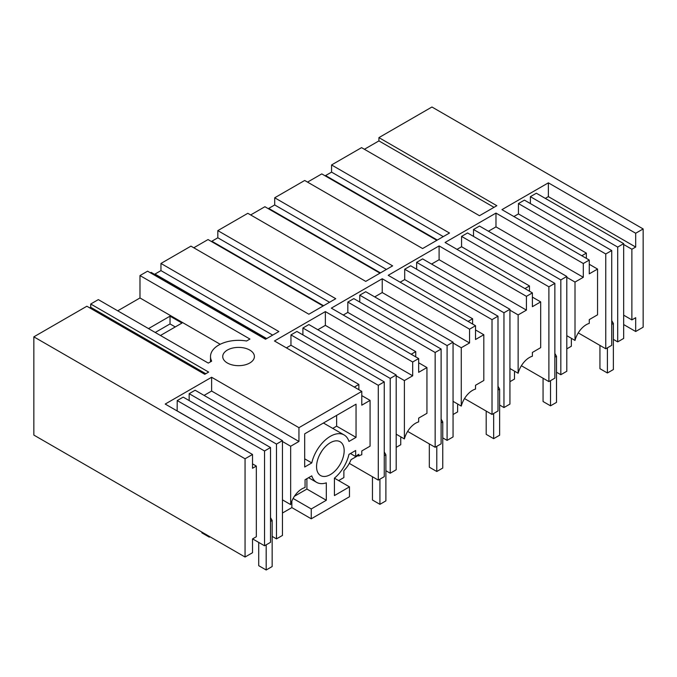 <?xml version="1.0" encoding="UTF-8"?>
<svg xmlns="http://www.w3.org/2000/svg" width="677" height="677" viewBox="0 0 677 677"><rect width="100%" height="100%" fill="white"/><g stroke="black" fill="none" stroke-linecap="round" stroke-linejoin="round"><path stroke-width="1.02" d="M245.057 458.778L245.057 557.027L33.85 435.083L33.85 336.841L245.057 458.778L252.521 454.47L252.521 468.264L256.329 466.064L256.329 536.734L252.521 538.926L252.521 552.72L245.057 557.027M205.8 373.729L90.718 307.29L90.718 304.007L208.643 372.088L204.784 374.313L86.868 306.232L33.85 336.841M252.521 454.47L165.205 404.059L211.622 377.258L298.946 427.669L361.789 391.391L274.464 340.98L325.366 311.589L412.682 362L418.657 358.556L331.332 308.145L382.234 278.755L469.559 329.174L475.525 325.722L388.209 275.311L439.102 245.92L526.427 296.34L532.393 292.887L445.077 242.476L495.979 213.086L583.295 263.505L589.269 260.053L501.945 209.642L548.37 182.841L548.37 196.626L545.307 198.395M364.404 149.279L378.925 140.901L378.925 137.617L431.943 107.008L643.15 228.944L635.686 233.252L548.37 182.841M378.925 137.617L496.842 205.698L479.477 215.718L361.56 147.637L331.569 164.951L449.486 233.032L422.609 248.552L304.692 180.471L274.701 197.786L392.618 265.866L365.741 281.387L247.824 213.306L217.825 230.62L335.75 298.701L308.873 314.221L190.948 246.14L160.957 263.455L278.873 331.535L265.511 339.253L147.586 271.172L139.987 275.564L249.948 339.05L246.563 341.005A28.062 16.197 -0 0 0 210.505 356.534A28.062 16.197 -0 0 0 211.673 361.146L208.288 363.1L98.317 299.615L90.718 304.007M227.37 362.999A15.833 9.139 -0 0 0 244.625 364.979A15.833 9.139 -0 0 0 254.4 356.534A15.833 9.139 -0 0 0 249.762 350.068A15.833 9.139 -0 0 0 232.507 348.088A15.833 9.139 -0 0 0 222.733 356.534A15.833 9.139 -0 0 0 227.37 362.999M90.718 307.29L89.711 307.874M117.722 310.819L139.987 297.965L220.203 344.28M139.987 275.564L139.987 297.965M266.239 338.83L151.166 272.391L150.438 272.814M160.957 263.455L160.957 270.614L154.991 274.067L154.991 274.6M323.107 305.996L208.034 239.556L193.791 247.782M217.825 230.62L217.825 237.788L211.859 241.232L211.859 241.765M379.983 273.161L264.902 206.722L250.668 214.947M274.701 197.786L274.701 204.953L268.727 208.398L268.727 208.931M436.851 240.327L321.778 173.896L307.536 182.113M331.569 164.951L331.569 172.119L325.595 175.563L325.595 176.096M635.686 233.252L635.686 247.046L631.878 249.238L631.878 319.908L635.686 317.708L635.686 331.502L643.15 327.186L643.15 228.944M635.686 331.502L623.669 324.562M613.37 339.38L617.703 341.885L623.669 338.432L623.669 243.635L536.353 193.224L530.379 196.668L530.379 203.565M518.438 203.565L605.763 253.977L605.763 348.773L611.729 345.329L611.729 250.532L524.413 200.121L518.438 203.565L518.438 213.907L513.885 216.538M605.763 348.773L578.26 332.898M571.98 338.678A18.998 10.967 120 0 1 571.354 339.312L571.354 346.235L566.801 348.867M556.502 372.215L560.827 374.719L566.801 371.267L566.801 276.47L560.827 279.923L473.511 229.503L473.511 236.4M521.383 365.732L548.886 381.608L554.861 378.164L554.861 283.367L548.886 286.811L461.57 236.4L461.57 246.741L457.017 249.373M515.112 371.512A18.998 10.967 120 0 1 514.486 372.147L514.486 379.069L509.933 381.701M499.634 405.049L503.959 407.554L509.933 404.101L509.933 309.304L503.959 312.757L416.643 262.337L416.643 269.234M464.515 398.567L492.018 414.442L497.993 410.998L497.993 316.201L492.018 319.646L404.702 269.234L404.702 279.576L400.149 282.207M458.244 404.347A18.998 10.967 120 0 1 457.61 404.981L457.61 411.904L453.057 414.527M442.758 437.884L447.091 440.38L453.057 436.936L453.057 342.139L447.091 345.583L359.766 295.172L359.766 302.069M407.647 431.401L435.15 447.277L441.116 443.833L441.116 349.036L435.15 352.48L347.826 302.069L347.826 312.41L343.273 315.033M401.368 437.181A18.998 10.967 120 0 1 400.742 437.816L400.742 444.738L396.189 447.362M385.89 470.718L390.223 473.215L396.189 469.77L396.189 374.973L390.223 378.418L302.898 328.007L302.898 334.903M349.298 463.381L378.282 480.111L384.248 476.667L384.248 381.87L378.282 385.315L290.958 334.903L290.958 345.245L286.405 347.868M358.057 455.596L351.033 459.649A18.998 10.967 120 0 1 343.874 470.65L343.874 477.573L338.635 480.594M282.453 513.031L291.855 507.606L311.259 518.802L349.467 496.74L349.467 486.848L334.421 478.157L334.421 495.589L349.467 486.848M272.154 536.387L276.478 538.884L282.453 535.439L282.453 440.642L195.128 390.231L189.162 393.675L189.162 400.572M252.597 538.884L264.538 545.78L270.512 542.328L270.512 447.531L183.188 397.12L177.222 400.572L177.146 410.956M256.329 466.064L252.521 463.863M245.133 450.12L177.222 410.914M298.946 427.669L298.946 441.463L211.622 391.044L204.09 395.402M211.622 391.044L211.622 377.258M298.946 441.463L290.661 446.245L282.453 441.506M308.56 477.708L316.616 482.354A27.512 15.884 120 0 1 311.775 475.846L305.065 479.722L305.065 487.533A16.891 9.749 120 0 0 301.934 488.862A16.891 9.749 120 0 0 290.661 504.593L290.661 446.245M316.616 482.354A27.512 15.884 120 0 0 326.314 482.845L326.314 500.261L311.259 508.952L293.099 498.467M311.259 518.802L311.259 508.952M334.421 478.165A27.512 15.884 120 0 0 348.96 454.385L355.662 450.51L355.662 456.543A18.998 10.967 120 0 1 358.802 454.301L358.802 456.027A16.891 9.749 120 0 1 361.789 454.741L361.789 450.941L370.074 446.16L370.074 400.395L361.789 405.176L361.789 391.391M348.96 441.455A27.495 15.876 120 0 0 344.111 434.947A27.495 15.876 120 0 0 311.775 462.924L304.692 467.012L304.692 433.83L356.043 404.186L356.043 437.367L348.96 441.455M344.17 450.679A19.523 11.272 120 0 0 340.125 441.742A19.523 11.272 120 0 0 325.078 446.972A19.523 11.272 120 0 0 316.557 466.622A19.523 11.272 120 0 0 320.602 475.559A19.523 11.272 120 0 0 335.648 470.329A19.523 11.272 120 0 0 344.17 450.679M291.855 507.606L291.855 501.065M326.314 500.261L306.909 489.056L294.41 496.275M306.909 489.056L306.909 478.656M282.453 440.642L276.478 444.087L189.162 393.675M276.478 538.884L276.478 444.087M270.512 447.531L264.538 450.984L177.222 400.572M264.538 545.78L264.538 450.984M290.661 504.593L282.453 499.854M350.441 453.522L355.662 456.543M319.586 454.91L321.736 451.187M304.692 458.837L311.775 462.924M336.638 415.39L336.638 426.163L332.762 428.397M356.043 437.367L336.638 426.163M344.111 434.947L324.706 423.743A27.495 15.876 120 0 0 323.301 423.083M358.878 389.707L358.878 384.451L354.325 387.083M148.508 328.599L170.029 316.167L181.969 323.064L160.449 335.487M170.029 316.167L170.029 323.928L155.228 332.475M566.801 335.682L575.01 340.429A16.891 9.749 120 0 1 586.282 324.689A16.891 9.749 120 0 1 589.269 323.403L589.269 319.603L597.546 314.822L597.546 269.065L589.269 273.846L589.269 260.053M575.01 340.429L575.01 282.072L583.295 277.291L583.295 263.505M597.546 269.065L589.269 264.275M518.438 213.907L586.358 253.122L581.805 255.745M635.686 247.046L548.37 196.626M378.925 140.901L493.998 207.34M586.358 253.122L586.358 258.377M605.763 253.977L611.729 250.532M617.703 341.885L617.703 247.088L530.379 196.668M617.703 247.088L623.669 243.635M631.878 249.238L623.669 244.499M631.878 319.908L623.669 315.169M532.393 292.887L532.393 306.681L540.678 301.891L540.678 347.656L532.393 352.438L532.393 356.237A16.891 9.749 120 0 0 529.414 357.524A16.891 9.749 120 0 0 518.142 373.255L518.142 314.907L509.933 310.168M518.142 314.907L526.427 310.125L526.427 296.34M540.678 301.891L532.393 297.11M529.482 291.212L529.482 285.956L524.929 288.58M529.482 285.956L461.57 246.741M554.861 283.367L467.536 232.956L461.57 236.4M566.801 276.47L479.477 226.059L473.511 229.503M583.295 277.291L495.979 226.88L488.439 231.229M495.979 226.88L495.979 213.086M331.569 172.119L443.283 236.62M509.933 368.516L518.142 373.255M548.886 381.608L548.886 286.811M560.827 374.719L560.827 279.923M575.01 282.072L566.801 277.333M325.595 175.563L437.317 240.064M475.525 325.722L475.525 339.515L483.81 334.726L483.81 380.491L475.525 385.272L475.525 389.072A16.891 9.749 120 0 0 472.538 390.358A16.891 9.749 120 0 0 461.274 406.09L461.274 347.741L453.057 343.002M461.274 347.741L469.559 342.96L469.559 329.174M483.81 334.726L475.525 329.944M472.614 324.046L472.614 318.782L468.061 321.414M472.614 318.782L404.702 279.576M497.993 316.201L410.668 265.79L404.702 269.234M509.933 309.304L422.609 258.893L416.643 262.337M526.427 310.125L439.102 259.714L431.571 264.064M439.102 259.714L439.102 245.92M274.701 204.953L386.415 269.446M453.057 401.351L461.274 406.09M492.018 414.442L492.018 319.646M503.959 407.554L503.959 312.757M268.727 208.398L380.44 272.899M418.657 358.556L418.657 372.342L426.942 367.56L426.942 413.325L418.657 418.107L418.657 421.906A16.891 9.749 120 0 0 415.67 423.193A16.891 9.749 120 0 0 404.397 438.924L404.397 380.576L396.189 375.837M404.397 380.576L412.682 375.794L412.682 362M426.942 367.56L418.657 362.779M415.746 356.881L415.746 351.617L411.193 354.249M415.746 351.617L347.826 312.41M441.116 349.036L353.8 298.625L347.826 302.069M453.057 342.139L365.741 291.728L359.766 295.172M469.559 342.96L382.234 292.549L374.694 296.898M382.234 292.549L382.234 278.755M217.825 237.788L329.547 302.28M396.189 434.185L404.397 438.924M435.15 447.277L435.15 352.48M447.091 440.38L447.091 345.583M211.859 241.232L323.572 305.733M370.074 400.395L361.789 395.613M358.878 384.451L290.958 345.245M384.248 381.87L296.932 331.451L290.958 334.903M396.189 374.973L308.873 324.562L302.898 328.007M412.682 375.794L325.366 325.375L317.826 329.733M325.366 325.375L325.366 311.589M160.957 270.614L272.67 335.115M357.38 455.206L358.802 456.027M378.282 480.111L378.282 385.315M390.223 473.215L390.223 378.418M154.991 274.067L266.704 338.568M607.404 347.826L607.404 372.993L599.94 368.686L599.94 345.414M611.729 320.593L613.37 323.437L613.37 369.549L607.404 372.993M613.37 323.437L611.729 324.385M550.528 380.66L550.528 405.828L543.064 401.52L543.064 378.248M554.861 353.428L556.502 356.271L556.502 402.383L550.528 405.828M556.502 356.271L554.861 357.219M493.66 413.495L493.66 438.662L486.196 434.355L486.196 411.083M497.993 386.262L499.634 389.106L499.634 435.209L493.66 438.662M499.634 389.106L497.993 390.054M436.792 446.329L436.792 471.497L429.328 467.189L429.328 443.917M441.116 419.097L442.758 421.94L442.758 468.044L436.792 471.497M442.758 421.94L441.116 422.888M379.924 479.164L379.924 504.331L372.46 500.015L372.46 476.752M384.248 451.931L385.89 454.775L385.89 500.878L379.924 504.331M385.89 454.775L384.248 455.723M170.029 323.928L175.258 326.94M209.311 536.387L209.311 537.157L201.848 532.85L201.848 532.08M266.179 544.833L266.179 569.992L258.716 565.684L258.716 542.421M270.512 517.6L272.154 520.444L272.154 566.547L266.179 569.992M209.98 536.776L209.311 537.157M272.154 520.444L270.512 521.392M210.505 361.823L210.505 356.534"/></g></svg>
